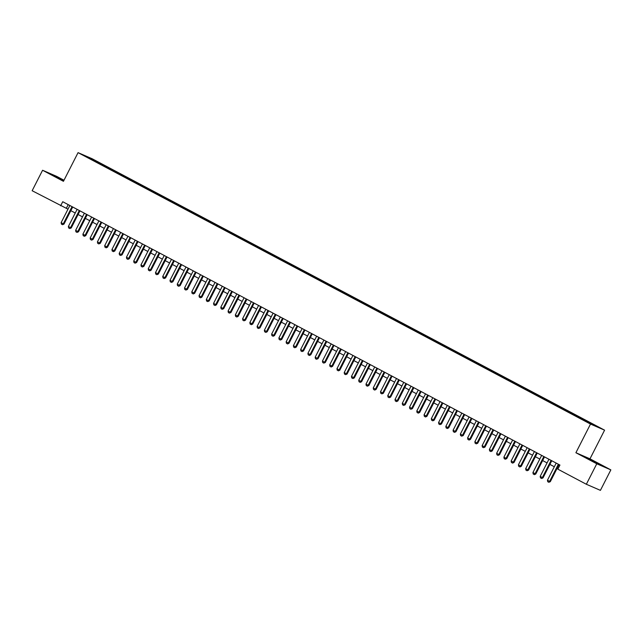 <?xml version="1.0" encoding="UTF-8"?>
<svg xmlns="http://www.w3.org/2000/svg" width="643" height="643" viewBox="0 0 643 643"><rect width="100%" height="100%" fill="white"/><g stroke="black" fill="none" stroke-linecap="round" stroke-linejoin="round"><path stroke-width="0.96" d="M84.812 156.128L88.654 157.993L84.812 156.128M63.995 180.241L56.656 176.359L42.583 170.258L32.15 190.73L67.997 209.168M604.589 430.167L92.134 158.741L78.06 152.64L590.507 424.067L604.589 430.167L589.985 458.829L575.903 452.728L596.776 463.78L610.85 469.88L589.985 458.829M610.85 469.88L600.417 490.36L586.344 484.259L596.776 463.78M586.344 484.259L557.851 469.165L559.94 465.074L62.725 201.725L60.643 205.816M588.851 422.861L583.531 420.209L588.779 423.006M93.082 160.461L581.103 418.939L597.54 426.831L101.538 163.869L98.877 162.711L98.275 163.209M93.09 160.203L85.109 155.976L98.877 162.711M42.583 170.258L63.448 181.31L78.06 152.64M575.903 452.728L590.507 424.067M70.834 210.671L75.255 213.01M78.092 214.513L82.513 216.852M85.35 218.355L89.771 220.702M92.608 222.205L97.029 224.544M99.866 226.047L104.287 228.386M107.124 229.889L111.544 232.236M114.382 233.739L118.802 236.077M121.64 237.58L126.06 239.919M128.897 241.422L133.326 243.769M136.155 245.272L140.584 247.611M143.413 249.114L147.842 251.453M150.679 252.956L155.1 255.303M157.937 256.798L162.357 259.145M165.195 260.648L169.615 262.987M172.453 264.49L176.873 266.837M179.71 268.332L184.131 270.679M186.968 272.182L191.389 274.521M194.226 276.024L198.647 278.371M201.484 279.866L205.905 282.213M208.742 283.716L213.163 286.055M216 287.558L220.428 289.897M223.258 291.4L227.686 293.747M230.516 295.25L234.944 297.588M237.781 299.091L242.202 301.43M245.039 302.933L249.46 305.28M252.297 306.783L256.718 309.122M259.555 310.625L263.976 312.964M266.813 314.467L271.233 316.814M274.071 318.317L278.491 320.656M281.329 322.159L285.749 324.498M288.586 326.001L293.007 328.348M295.844 329.851L300.265 332.19M303.102 333.693L307.531 336.032M310.36 337.535L314.789 339.882M317.618 341.385L322.047 343.724M324.884 345.227L329.304 347.566M332.142 349.069L336.562 351.416M339.4 352.911L343.82 355.257M346.657 356.761L351.078 359.099M353.915 360.602L358.336 362.949M361.173 364.444L365.594 366.791M368.431 368.294L372.852 370.633M375.689 372.136L380.109 374.483M382.947 375.978L387.367 378.325M390.205 379.828L394.633 382.167M397.462 383.67L401.891 386.009M404.728 387.512L409.149 389.859M411.986 391.362L416.407 393.701M419.244 395.204L423.665 397.543M426.502 399.046L430.923 401.393M433.76 402.896L438.18 405.235M441.018 406.738L445.438 409.077M448.275 410.58L452.696 412.927M455.533 414.43L459.954 416.768M462.791 418.271L467.212 420.61M470.049 422.113L474.478 424.46M477.307 425.963L481.736 428.302M484.565 429.805L488.993 432.144M491.831 433.647L496.251 435.994M499.089 437.497L503.509 439.836M506.346 441.339L510.767 443.678M513.604 445.181L518.025 447.528M520.862 449.023L525.283 451.37M528.12 452.873L532.541 455.212M535.378 456.715L539.798 459.062M542.636 460.557L547.056 462.904M549.894 464.407L554.314 466.746M557.151 468.249L558.068 468.739M68.214 204.627L66.35 208.292M589.141 422.941L589.551 422.604M101.112 164.712L101.538 163.869M90.888 158.483L90.856 159.022M598.617 463.675L585.251 457.205L598.52 463.852M63.874 180.474L49.937 173.674L63.641 180.94M558.365 464.238L549.628 481.382L550.312 481.679L548.825 482.282L547.74 481.703L547.45 480.233L556.187 463.089M559.016 464.584L550.312 481.679M547.45 480.233L549.628 481.382L548.825 482.282M598.987 464.487L589.117 459.415M586.85 458.121L601.84 465.741M63.721 180.787L53.803 175.885M51.536 174.591L63.786 180.651M551.099 460.396L542.37 477.54L543.054 477.837L541.679 478.488L540.474 477.862L540.192 476.383L548.929 459.239M551.758 460.742L543.054 477.837M540.192 476.383L542.37 477.54L541.567 478.44M543.841 456.546L535.113 473.69L535.796 473.987L534.421 474.647L533.216 474.02L532.934 472.541L541.663 455.397M544.5 456.9L535.796 473.987M532.934 472.541L535.113 473.69L534.309 474.59M536.583 452.704L527.847 469.848L528.538 470.146L527.051 470.748L525.958 470.17L525.677 468.699L534.405 451.555M537.243 453.05L528.538 470.146M525.677 468.699L527.847 469.848L527.051 470.748M529.326 448.862L520.589 466.006L521.28 466.304L519.906 466.955L518.7 466.328L518.411 464.849L527.147 447.705M529.985 449.208L521.28 466.304M518.411 464.849L520.589 466.006L519.793 466.906M522.068 445.012L513.331 462.156L514.022 462.454L512.648 463.113L511.442 462.486L511.153 461.007L519.89 443.863M522.727 445.366L514.022 462.454M511.153 461.007L513.331 462.156L512.535 463.056M514.81 441.17L506.073 458.314L506.756 458.612L505.277 459.215L504.184 458.636L503.895 457.165L512.632 440.021M515.469 441.524L506.756 458.612M503.895 457.165L506.073 458.314L505.277 459.215M507.552 437.328L498.815 454.472L499.498 454.77L498.012 455.373L496.926 454.794L496.637 453.315L505.374 436.171M508.211 437.674L499.498 454.77M496.637 453.315L498.815 454.472L498.012 455.373M500.294 433.486L491.557 450.622L492.241 450.92L490.874 451.579L489.669 450.952L489.379 449.473L498.116 432.329M500.953 433.832L492.241 450.92M489.379 449.473L491.557 450.622L490.754 451.523M493.036 429.637L484.3 446.781L484.983 447.078L483.496 447.681L482.411 447.102L482.121 445.631L490.858 428.487M493.695 429.99L484.983 447.078M482.121 445.631L484.3 446.781L483.496 447.681M485.778 425.795L477.042 442.939L477.725 443.236L476.238 443.839L475.153 443.26L474.864 441.781L483.6 424.637M486.438 426.14L477.725 443.236M474.864 441.781L477.042 442.939L476.238 443.839M478.521 421.953L469.784 439.097L470.467 439.386L469.093 440.045L467.895 439.418L467.606 437.939L476.342 420.795M479.18 422.298L470.467 439.386M467.606 437.939L469.784 439.097L468.98 439.989M471.263 418.103L462.526 435.247L463.209 435.544L461.722 436.147L460.637 435.568L460.348 434.097L469.085 416.953M471.914 418.456L463.209 435.544M460.348 434.097L462.526 435.247L461.722 436.147M463.997 414.261L455.268 431.405L455.951 431.702L454.577 432.353L453.371 431.726L453.09 430.247L461.827 413.103M464.656 414.606L455.951 431.702M453.09 430.247L455.268 431.405L454.464 432.305M456.739 410.419L448.01 427.563L448.693 427.852L447.319 428.511L446.113 427.884L445.832 426.405L454.561 409.261M457.398 410.764L448.693 427.852M445.832 426.405L448.01 427.563L447.206 428.463M449.481 406.569L440.744 423.713L441.436 424.01L439.949 424.613L438.856 424.034L438.574 422.564L447.303 405.42M450.14 406.923L441.436 424.01M438.574 422.564L440.744 423.713L439.949 424.613M442.223 402.727L433.486 419.871L434.178 420.168L432.803 420.819L431.598 420.192L431.308 418.714L440.045 401.57M442.882 403.073L434.178 420.168M431.308 418.714L433.486 419.871L432.691 420.771M434.965 398.885L426.229 416.029L426.912 416.326L425.545 416.977L424.34 416.351L424.05 414.872L432.787 397.728M435.624 399.231L426.912 416.326M424.05 414.872L426.229 416.029L425.433 416.929M427.708 395.035L418.971 412.179L419.654 412.476L418.288 413.127L417.082 412.509L416.793 411.03L425.529 393.886M428.367 395.389L419.654 412.476M416.793 411.03L418.971 412.179L418.167 413.079M420.45 391.193L411.713 408.337L412.396 408.635L410.909 409.237L409.824 408.659L409.535 407.18L418.271 390.036M421.109 391.539L412.396 408.635M409.535 407.18L411.713 408.337L410.909 409.237M413.192 387.351L404.455 404.495L405.138 404.793L403.651 405.395L402.566 404.817L402.277 403.338L411.014 386.194M413.851 387.697L405.138 404.793M402.277 403.338L404.455 404.495L403.651 405.395M405.934 383.501L397.197 400.645L397.88 400.943L396.506 401.594L395.308 400.975L395.019 399.496L403.756 382.352M406.593 383.855L397.88 400.943M395.019 399.496L397.197 400.645L396.393 401.545M398.676 379.659L389.939 396.803L390.623 397.101L389.136 397.704L388.05 397.125L387.761 395.654L396.498 378.51M399.335 380.005L390.623 397.101M387.761 395.654L389.939 396.803L389.136 397.704M391.418 375.817L382.681 392.961L383.365 393.259L381.878 393.862L380.793 393.283L380.503 391.804L389.24 374.66M392.069 376.163L383.365 393.259M380.503 391.804L382.681 392.961L381.878 393.862M384.152 371.967L375.424 389.111L376.107 389.409L374.732 390.06L373.535 389.441L373.245 387.962L381.982 370.818M384.811 372.321L376.107 389.409M373.245 387.962L375.424 389.111L374.62 390.012M376.894 368.126L368.166 385.27L368.849 385.567L367.362 386.17L366.269 385.591L365.988 384.12L374.716 366.976M377.554 368.471L368.849 385.567M365.988 384.12L368.166 385.27L367.362 386.17M369.637 364.284L360.908 381.428L361.591 381.725L360.217 382.376L359.011 381.749L358.73 380.27L367.458 363.126M370.296 364.629L361.591 381.725M358.73 380.27L360.908 381.428L360.104 382.328M362.379 360.434L353.642 377.578L354.333 377.875L352.959 378.534L351.753 377.907L351.472 376.428L360.201 359.284M363.038 360.787L354.333 377.875M351.472 376.428L353.642 377.578L352.846 378.478M355.121 356.592L346.384 373.736L347.075 374.033L345.588 374.636L344.495 374.057L344.206 372.586L352.943 355.442M355.78 356.937L347.075 374.033M344.206 372.586L346.384 373.736L345.588 374.636M347.863 352.75L339.126 369.894L339.809 370.191L338.443 370.842L337.237 370.215L336.948 368.736L345.685 351.592M348.522 353.095L339.809 370.191M336.948 368.736L339.126 369.894L338.331 370.794M340.605 348.9L331.868 366.044L332.552 366.341L331.185 367L329.98 366.373L329.69 364.894L338.427 347.75M341.264 349.253L332.552 366.341M329.69 364.894L331.868 366.044L331.065 366.944M333.347 345.058L324.611 362.202L325.294 362.499L323.807 363.102L322.722 362.523L322.432 361.053L331.169 343.909M334.006 345.412L325.294 362.499M322.432 361.053L324.611 362.202L323.807 363.102M326.089 341.216L317.353 358.36L318.036 358.657L316.549 359.26L315.464 358.681L315.174 357.203L323.911 340.059M326.748 341.562L318.036 358.657M315.174 357.203L317.353 358.36L316.549 359.26M318.832 337.374L310.095 354.51L310.778 354.807L309.404 355.466L308.206 354.84L307.917 353.361L316.653 336.217M319.491 337.72L310.778 354.807M307.917 353.361L310.095 354.51L309.291 355.41M311.574 333.524L302.837 350.668L303.52 350.965L302.033 351.568L300.948 350.99L300.659 349.519L309.396 332.375M312.233 333.878L303.52 350.965M300.659 349.519L302.837 350.668L302.033 351.568M304.316 329.682L295.579 346.826L296.262 347.124L294.775 347.726L293.69 347.148L293.401 345.669L302.138 328.525M304.967 330.028L296.262 347.124M293.401 345.669L295.579 346.826L294.775 347.726M297.05 325.84L288.321 342.984L289.004 343.274L287.63 343.933L286.424 343.306L286.143 341.827L294.88 324.683M297.709 326.186L289.004 343.274M286.143 341.827L288.321 342.984L287.517 343.876M289.792 321.99L281.063 339.134L281.747 339.432L280.26 340.034L279.166 339.456L278.885 337.985L287.614 320.841M290.451 322.344L281.747 339.432M278.885 337.985L281.063 339.134L280.26 340.034M282.534 318.148L273.805 335.292L274.489 335.59L273.114 336.241L271.909 335.614L271.627 334.135L280.356 316.991M283.193 318.494L274.489 335.59M271.627 334.135L273.805 335.292L273.002 336.193M275.276 314.306L266.54 331.45L267.231 331.74L265.856 332.399L264.651 331.772L264.361 330.293L273.098 313.149M275.935 314.652L267.231 331.74M264.361 330.293L266.54 331.45L265.744 332.351M268.018 310.456L259.282 327.6L259.973 327.898L258.486 328.501L257.393 327.922L257.104 326.451L265.84 309.307M268.678 310.81L259.973 327.898M257.104 326.451L259.282 327.6L258.486 328.501M260.761 306.615L252.024 323.759L252.707 324.056L251.341 324.707L250.135 324.08L249.846 322.601L258.582 305.457M261.42 306.96L252.707 324.056M249.846 322.601L252.024 323.759L251.228 324.659M253.503 302.773L244.766 319.917L245.449 320.214L243.962 320.817L242.877 320.238L242.588 318.759L251.325 301.615M254.162 303.118L245.449 320.214M242.588 318.759L244.766 319.917L243.962 320.817M246.245 298.923L237.508 316.067L238.191 316.364L236.825 317.015L235.619 316.396L235.33 314.917L244.067 297.773M246.904 299.276L238.191 316.364M235.33 314.917L237.508 316.067L236.704 316.967M238.987 295.081L230.25 312.225L230.933 312.522L229.447 313.125L228.361 312.546L228.072 311.067L236.809 293.923M239.646 295.426L230.933 312.522M228.072 311.067L230.25 312.225L229.447 313.125M231.729 291.239L222.992 308.383L223.676 308.68L222.189 309.283L221.104 308.704L220.814 307.225L229.551 290.081M232.388 291.584L223.676 308.68M220.814 307.225L222.992 308.383L222.189 309.283M224.471 287.389L215.735 304.533L216.418 304.83L215.043 305.481L213.846 304.862L213.556 303.383L222.293 286.239M225.13 287.743L216.418 304.83M213.556 303.383L215.735 304.533L214.931 305.433M217.213 283.547L208.477 300.691L209.16 300.988L207.673 301.591L206.588 301.012L206.299 299.534L215.035 282.398M217.864 283.893L209.16 300.988M206.299 299.534L208.477 300.691L207.673 301.591M209.948 279.705L201.219 296.849L201.902 297.146L200.528 297.797L199.322 297.17L199.041 295.692L207.777 278.548M210.607 280.051L201.902 297.146M199.041 295.692L201.219 296.849L200.415 297.749M202.69 275.855L193.961 292.999L194.644 293.296L193.27 293.947L192.064 293.329L191.783 291.85L200.512 274.706M203.349 276.209L194.644 293.296M191.783 291.85L193.961 292.999L193.157 293.899M195.432 272.013L186.695 289.157L187.386 289.454L185.899 290.057L184.806 289.479L184.525 288.008L193.254 270.864M196.091 272.359L187.386 289.454M184.525 288.008L186.695 289.157L185.899 290.057M188.174 268.171L179.437 285.315L180.128 285.613L178.754 286.264L177.548 285.637L177.259 284.158L185.996 267.014M188.833 268.517L180.128 285.613M177.259 284.158L179.437 285.315L178.641 286.215M180.916 264.321L172.179 281.465L172.871 281.763L171.496 282.422L170.291 281.795L170.001 280.316L178.738 263.172M181.575 264.675L172.871 281.763M170.001 280.316L172.179 281.465L171.384 282.365M173.658 260.479L164.921 277.623L165.605 277.921L164.126 278.523L163.033 277.945L162.743 276.474L171.48 259.33M174.317 260.825L165.605 277.921M162.743 276.474L164.921 277.623L164.126 278.523M166.4 256.637L157.664 273.781L158.347 274.079L156.86 274.682L155.775 274.103L155.485 272.624L164.222 255.48M167.059 256.983L158.347 274.079M155.485 272.624L157.664 273.781L156.86 274.682M159.142 252.787L150.406 269.931L151.089 270.229L149.723 270.888L148.517 270.261L148.228 268.782L156.964 251.638M159.802 253.141L151.089 270.229M148.228 268.782L150.406 269.931L149.602 270.832M151.885 248.945L143.148 266.089L143.831 266.387L142.344 266.99L141.259 266.411L140.97 264.94L149.706 247.796M152.544 249.299L143.831 266.387M140.97 264.94L143.148 266.089L142.344 266.99M144.627 245.104L135.89 262.248L136.573 262.545L135.086 263.148L134.001 262.569L133.712 261.09L142.449 243.946M145.286 245.449L136.573 262.545M133.712 261.09L135.89 262.248L135.086 263.148M137.369 241.262L128.632 258.398L129.315 258.695L127.941 259.354L126.743 258.727L126.454 257.248L135.191 240.104M138.028 241.607L129.315 258.695M126.454 257.248L128.632 258.398L127.828 259.298M130.111 237.412L121.374 254.556L122.057 254.853L120.571 255.456L119.485 254.877L119.196 253.406L127.933 236.262M130.762 237.765L122.057 254.853M119.196 253.406L121.374 254.556L120.571 255.456M122.845 233.57L114.116 250.714L114.8 251.011L113.425 251.662L112.22 251.035L111.938 249.556L120.675 232.412M123.504 233.915L114.8 251.011M111.938 249.556L114.116 250.714L113.313 251.614M115.587 229.728L106.859 246.872L107.542 247.161L106.167 247.82L104.962 247.193L104.68 245.714L113.409 228.57M116.246 230.073L107.542 247.161M104.68 245.714L106.859 246.872L106.055 247.764M108.329 225.878L99.593 243.022L100.284 243.319L98.797 243.922L97.704 243.343L97.423 241.872L106.151 224.728M108.988 226.232L100.284 243.319M97.423 241.872L99.593 243.022L98.797 243.922M101.072 222.036L92.335 239.18L93.026 239.477L91.652 240.128L90.446 239.501L90.157 238.023L98.893 220.879M101.731 222.382L93.026 239.477M90.157 238.023L92.335 239.18L91.539 240.08M93.814 218.194L85.077 235.338L85.76 235.627L84.394 236.286L83.188 235.659L82.899 234.181L91.636 217.037M94.473 218.54L85.76 235.627M82.899 234.181L85.077 235.338L84.281 236.238M86.556 214.344L77.819 231.488L78.502 231.785L77.015 232.388L75.93 231.81L75.641 230.339L84.378 213.195M87.215 214.698L78.502 231.785M75.641 230.339L77.819 231.488L77.015 232.388M79.298 210.502L70.561 227.646L71.244 227.944L69.757 228.546L68.672 227.968L68.383 226.489L77.12 209.345M79.957 210.848L71.244 227.944M68.383 226.489L70.561 227.646L69.757 228.546M72.04 206.66L63.303 223.804L63.987 224.102L62.5 224.704L61.415 224.126L61.125 222.647L69.862 205.503M72.699 207.006L63.987 224.102M61.125 222.647L63.303 223.804L62.5 224.704"/></g></svg>
